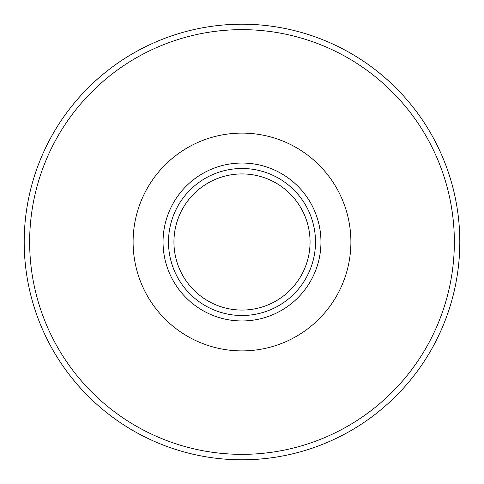 <?xml version="1.0" encoding="UTF-8"?>
<svg xmlns="http://www.w3.org/2000/svg" width="484" height="484" viewBox="0 0 484 484"><rect width="100%" height="100%" fill="white"/><g stroke="black" fill="none" stroke-linecap="round" stroke-linejoin="round"><path stroke-width="0.73" d="M173.938 242A68.062 68.062 0 0 0 276.031 300.945A68.062 68.062 0 0 0 276.031 183.055A68.062 68.062 0 0 0 173.938 242M168.493 242A73.507 73.507 0 0 0 278.754 305.658A73.507 73.507 0 0 0 278.754 178.342A73.507 73.507 0 0 0 168.493 242M163.047 242A78.953 78.953 0 0 0 281.476 310.377A78.953 78.953 0 0 0 281.476 173.623A78.953 78.953 0 0 0 163.047 242M133.1 242A108.9 108.9 0 0 0 296.45 336.307A108.9 108.9 0 0 0 296.45 147.693A108.9 108.9 0 0 0 133.1 242M29.645 242A212.355 212.355 0 0 0 348.178 425.902A212.355 212.355 0 0 0 348.178 58.098A212.355 212.355 0 0 0 29.645 242M24.2 242A217.8 217.8 0 0 0 350.9 430.621A217.8 217.8 0 0 0 350.9 53.379A217.8 217.8 0 0 0 24.2 242"/></g></svg>
